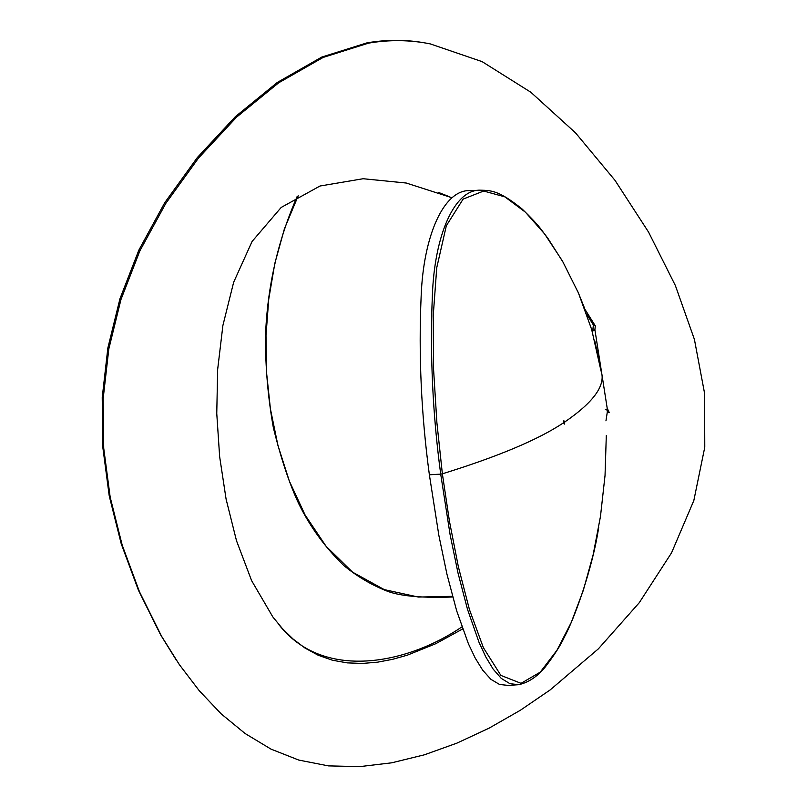 <?xml version="1.0" encoding="UTF-8"?>
<svg xmlns="http://www.w3.org/2000/svg" width="807" height="807" viewBox="0 0 807 807"><rect width="100%" height="100%" fill="white"/><g stroke="black" fill="none" stroke-linecap="round" stroke-linejoin="round"><path stroke-width="1.21" d="M452.525 596.333L418.359 597.059L384.253 589.614L352.558 572.153L326.089 546.289L305.107 515.037L289.279 480.952L277.901 445.313L270.416 408.927L266.512 372.198L265.997 335.51L268.751 299.125L274.834 263.375L284.447 228.684L298.227 195.728L284.457 228.674L274.834 263.385L268.751 299.135L265.997 335.53L266.512 372.209L270.416 408.937L277.901 445.323L289.289 480.962L305.107 515.037L325.967 546.157L352.548 572.153L384.263 589.614L418.359 597.049L452.525 596.333M176.44 660.328L160.593 634.796L138.451 590.28L121.221 543.777L109.227 495.891L102.782 447.028L102.227 397.589L107.856 347.988L119.981 298.681L138.865 250.089L164.749 202.688L197.382 157.486L235.402 116.642L277.346 82.435L321.731 57.095L367.054 42.842C387.219 39.412 407.091 39.533 426.681 43.225M605.956 420.84L607.368 411.631L606.662 409.159M591.702 329.649L592.963 328.853L593.377 325.009L586.669 314.034M451.849 197.806L438.494 192.389M278.465 624.083C322.992 681.754 407.747 663.808 461.907 626.888M550.122 689.955L598.35 648.868L639.275 602.688L671.565 552.805L693.828 500.552L704.773 447.209L704.592 393.423L694.423 339.444L675.378 285.567L648.576 232.134L615.005 180.354L575.482 132.812L530.875 92.27L482.112 61.635L430.171 43.871C409.946 39.836 389.408 39.593 368.557 43.134L323.143 57.428L278.677 82.808L236.633 117.096L198.532 158.031L165.839 203.334L139.883 250.836L120.959 299.528L108.814 348.947L103.165 398.648L103.72 448.198L110.176 497.162L122.2 545.139L139.46 591.743L161.632 636.35L179.396 664.686L199.268 690.731L221.189 713.872L245.116 733.523L270.991 749.118L298.782 760.073L328.409 765.883L359.539 766.65L391.667 762.817L424.3 754.838L456.933 743.126L489.103 728.136L520.323 710.281L550.122 689.955M605.371 409.442L607.832 409.563L609.325 412.68L607.368 411.631M591.934 330.426L593.649 330.719L594.9 329.74L592.963 328.853M451.93 197.735L406.244 183.028L363.14 178.73L320.006 186.014L281.179 207.449L252.087 241.454L233.647 282.279L222.893 325.493L217.658 369.465L216.76 413.436L219.645 456.661L226.091 499.13L236.491 540.71L251.602 580.616L272.857 616.972L282.339 628.522L293.082 639.033L305.026 648.061L318.18 655.234L332.393 660.217L347.222 662.88L362.414 663.445L377.575 662.174L392.575 659.329L407.374 655.153L435.74 643.714L462.643 628.956M607.378 409.361L594.9 329.74L595.314 325.887L584.984 309.363M606.309 435.457L605.038 475.454L600.469 516.47L593.125 554.863L583.31 590.361L571.235 622.469L556.981 650.23L540.236 672.15L521.05 683.337L500.875 675.409L483.373 647.658L469.452 609.608L458.386 566.837L449.438 521.191L442.367 473.81L436.89 422.656L433.551 368.96L433.188 316.314L436.748 267.702L446.342 225.718L463.127 199.097L483.665 191.037L504.849 196.847L525.387 212.16L544.675 234.02L562.469 261.054L578.437 292.981L591.662 329.468L601.003 370.837C606.128 384.838 594.063 401.876 564.809 421.95L564.406 424.089L563.457 422.858C538.309 439.633 497.949 456.611 442.367 473.81L440.713 474.123C432.653 414.102 429.869 354.465 432.391 295.211C434.479 235.745 454.311 188.969 480.609 190.19L470.078 190.603C443.588 189.342 423.382 236.39 421.163 295.917C418.52 355.201 421.264 414.828 429.374 474.798L438.857 535.364L446.927 574.11L456.641 610.717L468.403 643.744L475.212 658.078L482.717 670.213L490.888 679.312L499.543 684.467L508.329 685.425L518.719 684.689C528.292 682.561 537.018 676.811 544.907 667.45C554.227 655.314 560.714 645.176 564.375 637.046C574.1 619.413 592.55 568.693 598.723 527.203M564.809 421.95L563.871 420.729L563.457 422.858M593.377 325.009L595.314 325.887M429.374 474.798L440.713 474.123L450.054 534.385L457.973 572.869L467.465 609.204L479.025 642.342L485.723 656.797L493.138 669.104L501.268 678.394L509.933 683.69L518.699 684.699M297.248 196.293C277.82 240.476 267.228 287.322 265.463 336.822C265.392 367.578 268.025 397.871 273.361 427.71C281.219 459.375 289.784 484.896 299.024 504.284C310.362 527.233 325.302 547.65 343.853 565.556C357.632 576.874 372.521 585.579 388.54 591.672C401.967 596.302 423.362 598.078 452.707 596.998C423.362 598.078 401.967 596.302 388.54 591.672C372.521 585.579 357.632 576.874 343.853 565.556C325.302 547.65 310.362 527.233 299.024 504.284C289.784 484.896 281.219 459.375 273.361 427.71C268.025 397.871 265.392 367.578 265.463 336.822C267.228 287.322 277.82 240.476 297.248 196.293M447.159 195.738L445.504 195.123M160.593 634.796L161.632 636.35M480.609 190.19C491.08 190.442 499.15 190.412 522.351 209.205C531.581 218.203 537.765 224.85 540.922 229.127L547.933 238.398L563.528 262.911M577.994 291.952L584.641 308.445M594.648 340.302L599.369 361.536"/></g></svg>

